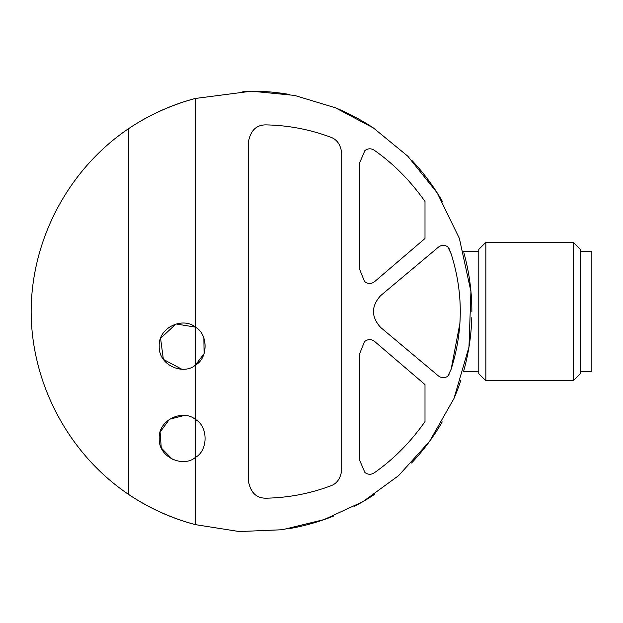<?xml version="1.0" encoding="UTF-8"?>
<svg xmlns="http://www.w3.org/2000/svg" width="623" height="623" viewBox="0 0 623 623"><rect width="100%" height="100%" fill="white"/><g stroke="black" fill="none" stroke-linecap="round" stroke-linejoin="round"><path stroke-width="0.93" d="M364.478 281.425C367.905 284.119 371.331 284.15 374.766 281.503L424.995 238.5L424.995 201.463C410.331 180.693 393.448 163.647 374.345 150.314C371.16 148.212 368.006 148.305 364.883 150.595L359.494 163.171L359.494 268.965L364.478 281.425L359.494 268.965M374.345 472.756C371.16 474.858 368.006 474.765 364.883 472.475L359.494 459.906L364.883 472.475C368.006 474.773 371.16 474.866 374.345 472.756C393.448 459.431 410.331 442.377 424.995 421.615L424.995 384.578L374.766 341.575C371.331 338.928 367.905 338.951 364.478 341.645C367.905 338.951 371.331 338.928 374.766 341.575M449.035 248.468L451.145 253.849L447.859 246.934C444.643 244.722 441.458 244.823 438.312 247.238L380.645 295.629C371.082 306.259 371.082 316.866 380.645 327.449L438.312 375.833C441.458 378.247 444.643 378.356 447.859 376.144L449.035 374.61M330.447 137.122C309.802 129.428 288.332 125.348 266.044 124.888C288.332 125.348 309.802 129.428 330.447 137.122C336.957 139.311 340.719 144.723 341.723 153.344L341.723 469.734C340.719 478.347 336.965 483.752 330.447 485.956C309.802 493.65 288.332 497.73 266.044 498.19C288.332 497.73 309.802 493.65 330.447 485.956M195.318 365.187L195.318 327.114C208.277 333.951 208.362 358.248 195.318 365.187C183.287 375.521 158.406 365.319 159.208 346.186C158.281 327.114 183.209 316.733 195.318 327.114L195.318 98.465L251.505 91.184L294.492 95.412L335.353 107.756L373.527 128.05L407.824 156.217L437.214 192.912L459.392 238.43L470.933 291.509L468.971 347.073L453.98 398.494L429.535 441.38L398.588 475.645L363.022 501.593L323.999 519.621L282.32 529.729L239.279 531.559L195.318 524.613L195.318 457.484C183.287 467.818 158.406 457.609 159.208 438.483C158.281 419.411 183.209 409.031 195.318 419.404L195.318 365.187L204.079 353.677L203.869 338.04M451.145 253.849C463.31 292.21 463.31 330.673 451.145 369.221L459.969 323.002M184.322 415.463L169.464 419.271L160.103 432.113L161.264 447.953L172.345 459.268M195.318 327.114L175.99 323.96L160.57 338.351L163.366 359.362L181.768 369.205M195.318 524.613A220.355 220.355 0 0 1 160.578 512.262A220.355 220.355 0 0 0 195.318 524.613C171.38 518.188 149.076 508.088 128.416 494.312L128.416 128.766C148.99 115.021 171.294 104.921 195.318 98.465A220.355 220.355 0 0 0 160.508 110.847A220.355 220.355 0 0 1 195.318 98.465M128.416 128.766A220.355 220.355 0 0 1 153.258 114.297A220.355 220.355 0 0 0 128.416 128.766C68.639 169.207 31.306 239.364 31.15 311.539C31.306 383.713 68.639 453.863 128.416 494.312A220.355 220.355 0 0 0 156.038 510.144A220.355 220.355 0 0 1 128.416 494.312M251.505 91.184A220.355 220.355 0 0 1 289.5 94.478A220.355 220.355 0 0 0 242.845 91.347A220.355 220.355 0 0 1 251.505 91.184M333.827 107.133A220.355 220.355 0 0 1 375.038 129.062A220.355 220.355 0 0 0 333.827 107.133M411.678 160.197A220.355 220.355 0 0 1 442.353 201.369A220.355 220.355 0 0 0 411.678 160.197M463.862 252.704A220.355 220.355 0 0 1 471.868 311.64A220.355 220.355 0 0 0 463.862 252.704M471.782 317.675A220.355 220.355 0 0 1 463.8 370.615A220.355 220.355 0 0 0 471.782 317.675M460.934 380.077A220.355 220.355 0 0 1 454.369 397.583A220.355 220.355 0 0 0 460.934 380.077M442.237 421.896A220.355 220.355 0 0 1 411.546 463.014A220.355 220.355 0 0 0 442.237 421.896M374.851 494.14A220.355 220.355 0 0 1 354.658 506.258A220.355 220.355 0 0 0 374.851 494.14M333.624 516.023A220.355 220.355 0 0 1 289.095 528.662A220.355 220.355 0 0 0 333.624 516.023M245.766 531.816A220.355 220.355 0 0 1 242.752 531.723A220.355 220.355 0 0 0 245.766 531.816M195.318 419.404C208.277 426.249 208.362 450.546 195.318 457.484L195.318 419.404M266.044 498.19C256.341 498.275 250.462 492.505 248.39 480.886L248.39 142.184C250.462 130.573 256.341 124.802 266.044 124.888M359.494 459.906L359.494 354.105L364.478 341.645M451.145 369.221L447.859 376.144C444.643 378.348 441.466 378.239 438.312 375.833M485.862 242.316L478.783 249.395L478.783 373.683L485.862 380.762L573.238 380.762L573.238 242.316L485.862 242.316L485.862 380.762M573.238 242.316L580.317 249.395L580.317 373.683L573.238 380.762M580.317 251.544L591.85 251.544L591.85 371.534L580.317 371.534M463.543 371.534L478.783 371.534M463.543 251.544L478.783 251.544"/></g></svg>
